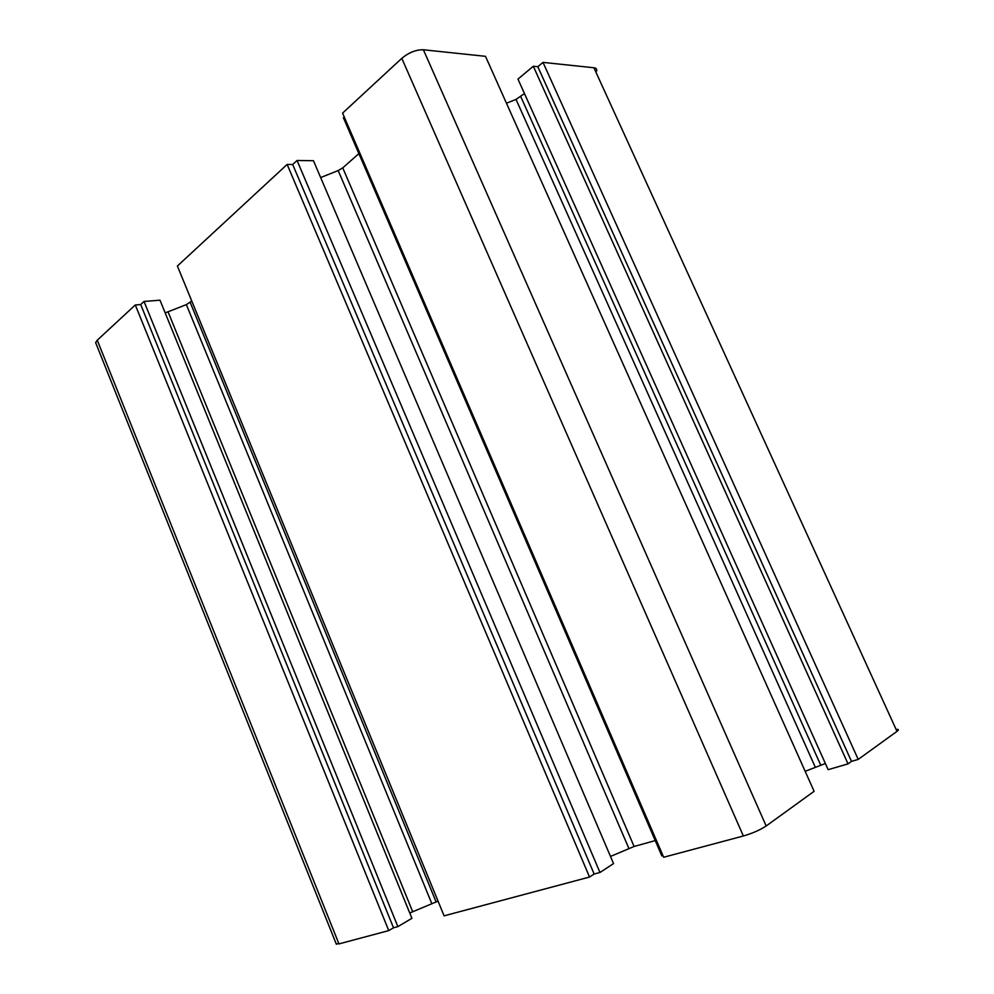 <?xml version="1.0" encoding="UTF-8"?>
<svg xmlns="http://www.w3.org/2000/svg" width="994" height="994" viewBox="0 0 994 994"><rect width="100%" height="100%" fill="white"/><g stroke="black" fill="none" stroke-linecap="round" stroke-linejoin="round"><path stroke-width="1.49" d="M397.873 926.632L144.031 301.468L159.997 300.188L411.914 918.319L397.873 926.632L393.5 927.8L388.753 930.608L135.308 304.972L97.263 340.197L95.635 342.632L96.194 344.023M388.753 930.608L338.954 943.902L336.134 943.691M393.5 927.8L140.701 304.537L135.308 304.972M144.031 301.468L140.701 304.537M438.043 901.148L409.739 913.001M191.767 301.02L186.363 304.624L165.178 312.899M444.082 915.847L177.392 266.019L287.142 164.432L589.541 877.031L444.082 915.847M599.966 872.471L297.057 160.481L313.458 160.717L613.547 863.6L599.966 872.471L594.151 874.037L292.696 164.507L287.142 164.432M594.151 874.037L589.541 877.031M297.057 160.481L292.696 164.507M358.884 153.623L342.744 167.862L338.184 170.558L320.652 177.566M655.232 840.589L634.097 846.478L610.478 856.443M662.961 855.598L661.842 855.896L343.415 117.777L344.247 117.006M663.669 857.25L342.582 113.13L401.8 58.323C408.845 52.508 416.039 49.663 423.394 49.775L485.494 56.323L814.111 791.311L766.163 825.989C760.087 829.978 752.483 833.32 743.363 835.991L663.669 857.25M524.472 93.598L516.023 99.4L506.468 103.227M825.38 763.516L805.165 771.307M828.151 769.679L517.961 79.098L533.318 66.25L848.031 763.877L828.151 769.679M897.11 729.36C898.837 729.36 898.8 730.031 896.998 731.36L858.207 759.416L851.498 761.379L537.816 66.71L533.318 66.25M851.498 761.379L848.031 763.877M858.207 759.416L543.01 62.386L537.816 66.71M596.499 71.282C597.195 69.257 596.338 68.077 593.915 67.766L543.01 62.386M338.954 943.902L97.263 340.197M412.659 911.622L168.11 311.979M431.682 903.322L186.363 304.624M436.031 901.72L190.189 302.412M628.854 848.404L338.184 170.558M634.097 846.478L342.744 167.862M743.363 835.991L401.8 58.323M766.163 825.989L423.394 49.775M815.167 766.933L516.023 99.4M820.622 764.92L520.769 96.642M896.998 731.36L593.915 67.766M336.37 944.275L95.635 342.632"/></g></svg>
